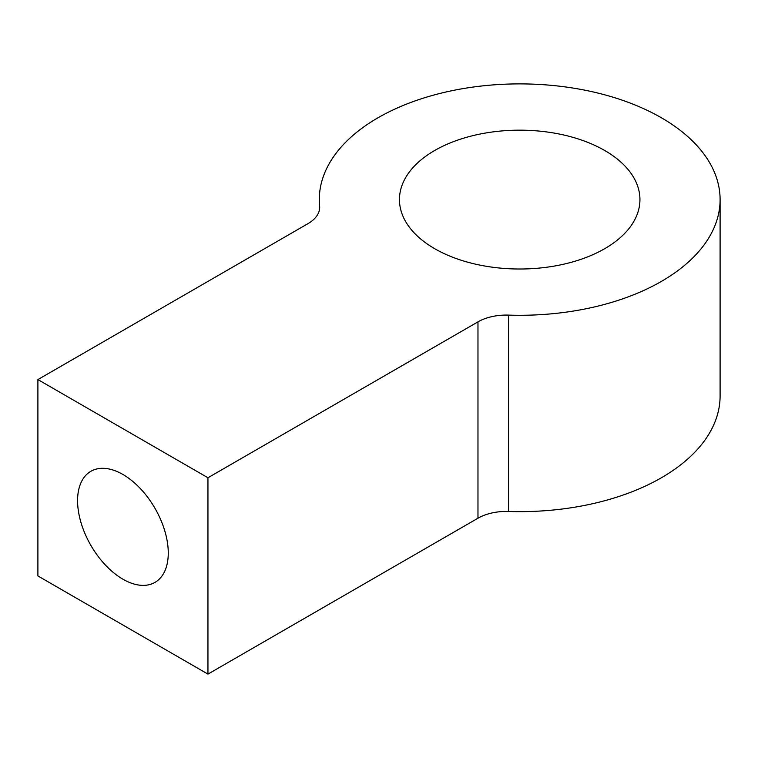 <?xml version="1.0" encoding="UTF-8"?>
<svg xmlns="http://www.w3.org/2000/svg" width="758" height="758" viewBox="0 0 758 758"><rect width="100%" height="100%" fill="white"/><g stroke="black" fill="none" stroke-linecap="round" stroke-linejoin="round"><path stroke-width="1.14" d="M122.919 579.207A64.127 37.028 60 0 1 81.03 522.698A64.127 37.028 60 0 1 90.856 471.305A64.127 37.028 60 0 1 154.992 508.334A64.127 37.028 60 0 1 154.983 582.381A64.127 37.028 60 0 1 122.919 579.207M508.552 315.11A200.406 115.699 0 0 0 720.1 199.591L720.1 395.941A200.406 115.699 180 0 1 508.552 511.47L508.552 315.11A40.079 23.138 0 0 0 477.976 321.856L207.948 477.758L37.9 379.578L307.928 223.676A40.079 23.138 0 0 0 319.668 207.313A40.079 23.138 0 0 0 319.611 206.034L319.611 208.602M720.1 199.591A200.406 115.699 0 0 0 519.694 83.892A200.406 115.699 0 0 0 319.298 199.591A200.406 115.699 0 0 0 319.611 206.034M477.976 321.856L477.976 518.207A40.079 23.138 180 0 1 508.552 511.47M434.675 248.681A120.238 69.423 180 0 1 399.457 199.591A120.238 69.423 180 0 1 519.694 130.168A120.238 69.423 180 0 1 639.942 199.591A120.238 69.423 180 0 1 565.714 263.727A120.238 69.423 180 0 1 434.675 248.681M477.976 518.207L207.948 674.108L37.9 575.938L37.9 379.578M207.948 477.758L207.948 674.108M319.298 210.468L319.298 199.591"/></g></svg>
